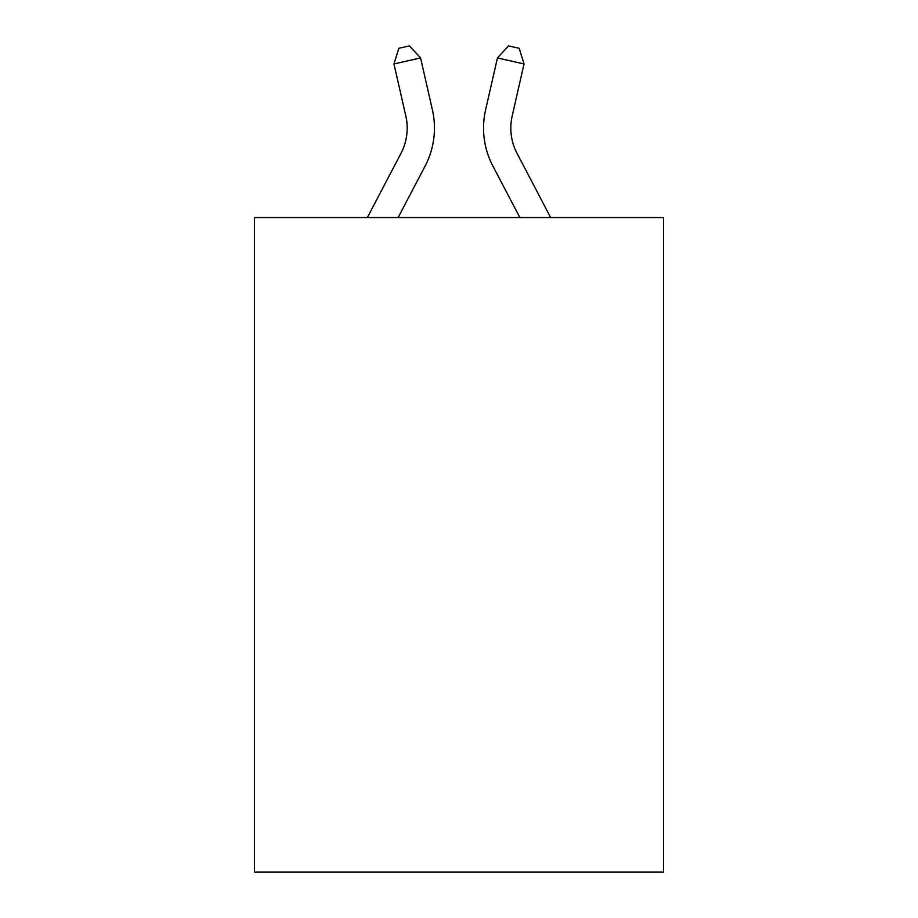 <?xml version="1.0" encoding="UTF-8"?>
<svg xmlns="http://www.w3.org/2000/svg" width="918" height="918" viewBox="0 0 918 918"><rect width="100%" height="100%" fill="white"/><g stroke="black" fill="none" stroke-linecap="round" stroke-linejoin="round"><path stroke-width="1.38" d="M663.553 217.543L663.553 872.1L254.447 872.1L254.447 217.543L663.553 217.543M432.412 109.908L420.559 57.914L432.412 109.908A81.817 81.817 0 0 1 425.114 166.055L398.137 217.543M550.651 217.543L517.052 153.398A54.552 54.552 0 0 1 512.187 115.966L524.029 63.973L497.441 57.914L485.588 109.908A81.817 81.817 0 0 0 492.886 166.055L519.863 217.543M367.349 217.543L400.948 153.398A54.552 54.552 0 0 0 405.813 115.966L393.971 63.973L398.791 48.321L409.428 45.9L420.559 57.914L393.971 63.973M400.948 153.398A54.552 54.552 0 0 0 405.813 115.966A54.552 54.552 0 0 1 400.948 153.398A54.552 54.552 0 0 0 405.813 115.966A54.552 54.552 0 0 1 400.948 153.398A54.552 54.552 0 0 0 405.813 115.966A54.552 54.552 0 0 1 400.948 153.398A54.552 54.552 0 0 0 405.813 115.966A54.552 54.552 0 0 1 400.948 153.398A54.552 54.552 0 0 0 405.813 115.966A54.552 54.552 0 0 1 400.948 153.398A54.552 54.552 0 0 0 405.813 115.966A54.552 54.552 0 0 1 400.948 153.398A54.552 54.552 0 0 0 405.813 115.966A54.552 54.552 0 0 1 400.948 153.398A54.552 54.552 0 0 0 405.813 115.966A54.552 54.552 0 0 1 400.948 153.398A54.552 54.552 0 0 0 405.813 115.966A54.552 54.552 0 0 1 400.948 153.398A54.552 54.552 0 0 0 405.813 115.966A54.552 54.552 0 0 1 400.948 153.398A54.552 54.552 0 0 0 405.813 115.966A54.552 54.552 0 0 1 400.948 153.398A54.552 54.552 0 0 0 405.813 115.966A54.552 54.552 0 0 1 400.948 153.398A54.552 54.552 0 0 0 405.813 115.966A54.552 54.552 0 0 1 400.948 153.398A54.552 54.552 0 0 0 405.813 115.966A54.552 54.552 0 0 1 400.948 153.398A54.552 54.552 0 0 0 405.813 115.966A54.552 54.552 0 0 1 400.948 153.398M524.029 63.973L519.209 48.321L508.572 45.9L497.441 57.914L485.588 109.908M517.052 153.398A54.552 54.552 0 0 1 512.187 115.966A54.552 54.552 0 0 0 517.052 153.398A54.552 54.552 0 0 1 512.187 115.966A54.552 54.552 0 0 0 517.052 153.398A54.552 54.552 0 0 1 512.187 115.966A54.552 54.552 0 0 0 517.052 153.398A54.552 54.552 0 0 1 512.187 115.966A54.552 54.552 0 0 0 517.052 153.398A54.552 54.552 0 0 1 512.187 115.966A54.552 54.552 0 0 0 517.052 153.398"/></g></svg>
